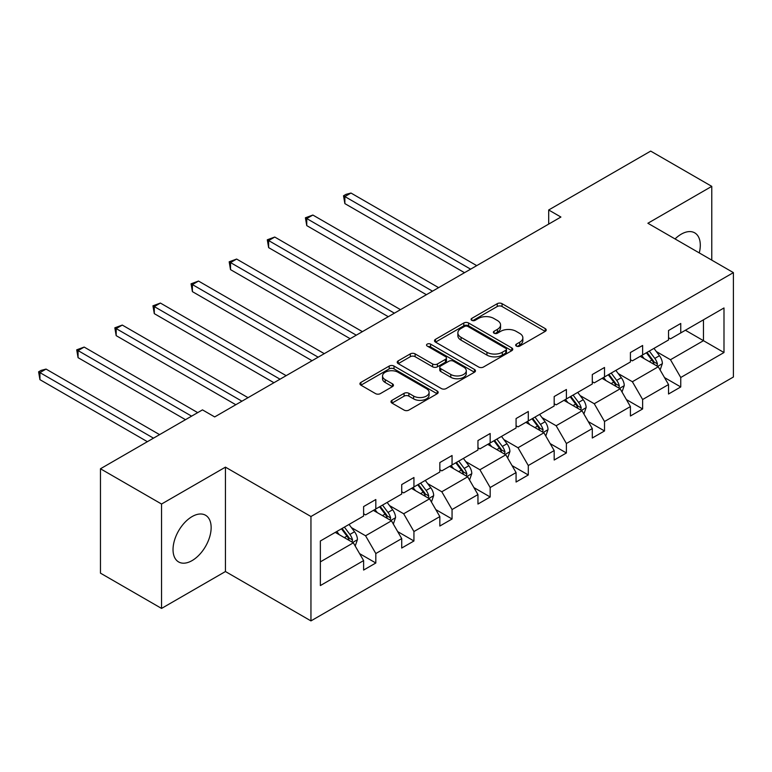 <?xml version="1.0" encoding="UTF-8"?>
<svg xmlns="http://www.w3.org/2000/svg" width="772" height="772" viewBox="0 0 772 772"><rect width="100%" height="100%" fill="white"/><g stroke="black" fill="none" stroke-linecap="round" stroke-linejoin="round"><path stroke-width="1.16" d="M516.381 346.088A2.374 1.37 0 0 0 519.739 346.088L545.225 331.371A3.387 1.959 0 0 0 546.219 329.991A3.387 1.959 0 0 0 545.225 328.602L502.051 303.676A3.387 1.959 0 0 0 497.255 303.676L471.779 318.392A2.374 1.37 0 0 0 471.074 319.357A2.374 1.37 0 0 0 471.779 320.332A2.374 1.37 0 0 0 475.127 320.332L478.428 318.431A10.856 6.263 0 0 1 493.781 318.431L497.38 320.505A10.856 6.263 0 0 1 500.555 324.935A10.856 6.263 0 0 1 497.38 329.364L494.08 331.265A2.374 1.37 0 0 0 493.385 332.24A2.374 1.37 0 0 0 494.08 333.205A2.374 1.37 0 0 0 497.438 333.205L500.729 331.304A10.856 6.263 0 0 1 516.082 331.304L519.681 333.379A10.856 6.263 0 0 1 522.856 337.808A10.856 6.263 0 0 1 519.681 342.237L516.381 344.148A2.374 1.37 0 0 0 515.686 345.113A2.374 1.37 0 0 0 516.381 346.088L516.381 344.148M192.083 560.597A26.952 15.565 120 0 0 209.695 536.849A26.952 15.565 120 0 0 205.564 515.252A26.952 15.565 120 0 0 192.083 516.584A26.952 15.565 120 0 0 174.482 540.342A26.952 15.565 120 0 0 178.612 561.939A26.952 15.565 120 0 0 192.083 560.597M699.268 252.917A26.952 15.565 120 0 0 694.713 232.845A26.952 15.565 120 0 0 681.232 234.177A26.952 15.565 120 0 0 675.056 238.934M391.973 400.33A3.387 1.959 0 0 0 390.979 401.71A3.387 1.959 0 0 0 391.973 403.1L404.084 410.086A3.387 1.959 0 0 0 408.88 410.086L437.184 393.749A3.387 1.959 0 0 0 438.178 392.369A3.387 1.959 0 0 0 437.184 390.979L394.01 366.053A3.387 1.959 0 0 0 389.213 366.053L360.91 382.401A3.387 1.959 0 0 0 359.926 383.78A3.387 1.959 0 0 0 360.91 385.16L375.539 393.614A3.387 1.959 0 0 0 380.345 393.614L392.456 386.618A3.387 1.959 0 0 0 393.45 385.238A3.387 1.959 0 0 0 392.456 383.848L385.199 379.66A9.071 5.24 0 0 1 382.536 375.954A9.071 5.24 0 0 1 388.142 371.12A9.071 5.24 0 0 1 398.024 372.258L426.443 388.663A9.071 5.24 0 0 1 429.107 392.369A9.071 5.24 0 0 1 423.5 397.204A9.071 5.24 0 0 1 413.618 396.065L408.88 393.334A3.387 1.959 0 0 0 404.084 393.334L391.973 400.33L391.973 403.1M225.443 467.147L161.551 504.029L100.466 468.768L100.466 573.152L161.551 608.423L225.443 571.531L310.952 620.9L310.952 516.516L225.443 467.147L225.443 571.531M711.774 260.135L711.774 186.361L647.882 223.253L733.4 272.622L310.952 516.516M711.774 186.361L650.69 151.1L548.689 209.984L548.689 224.092M100.466 468.768L202.476 409.874L214.684 416.928L560.906 217.038L548.689 209.984M478.669 367.028A3.387 1.959 0 0 0 483.465 367.028L511.768 350.691A3.387 1.959 0 0 0 512.762 349.301A3.387 1.959 0 0 0 511.768 347.921L468.594 322.995A3.387 1.959 0 0 0 463.798 322.995L435.505 339.333A3.387 1.959 0 0 0 434.511 340.722A3.387 1.959 0 0 0 435.505 342.102L478.669 367.028M428.18 346.599A2.374 1.37 0 0 1 430.583 346.937L430.583 344.109L474.471 369.45A3.387 1.959 0 0 1 475.465 370.83A3.387 1.959 0 0 1 474.471 372.22L446.177 388.557A3.387 1.959 0 0 1 441.372 388.557L398.207 363.631L398.207 360.862A3.387 1.959 0 0 0 397.213 362.251A3.387 1.959 0 0 0 398.207 363.631M398.207 360.862L410.318 353.875A3.387 1.959 0 0 1 415.114 353.875L432.619 363.979A3.387 1.959 0 0 0 437.415 363.979L445.454 359.347A3.387 1.959 0 0 0 446.448 357.957A3.387 1.959 0 0 0 445.454 356.577L427.225 346.049A2.374 1.37 0 0 1 426.53 345.084A2.374 1.37 0 0 1 427.997 343.81A2.374 1.37 0 0 1 430.583 344.109M161.551 504.029L161.551 608.423M320.361 540.989L363.612 516.024L363.612 506.577L375.819 499.523L375.819 508.97L401.72 494.022L401.72 484.565L413.937 477.511L413.937 486.968L439.837 472.01L439.837 462.563L452.054 455.509L452.054 464.956L477.955 450.008L477.955 440.551L490.172 433.507L490.172 442.954L516.072 427.997L516.072 418.549L528.289 411.495L528.289 420.952L554.18 405.995L554.18 396.547L566.397 389.493L566.397 398.941L592.298 383.993L592.298 374.536L604.515 367.482L604.515 376.939L630.415 361.981L630.415 352.534L642.632 345.48L642.632 354.927L668.533 339.979L668.533 330.522L680.75 323.478L680.75 332.925L723.991 307.96L723.991 352.534L680.75 377.498L680.75 386.955L668.533 394.01L668.533 384.553L642.632 399.51L642.632 408.957L630.415 416.012L630.415 406.564L604.515 421.512L604.515 430.959L592.298 438.013L592.298 428.566L566.397 443.514L566.397 452.971L554.18 460.025L554.18 450.568L528.289 465.526L528.289 474.973L516.072 482.027L516.072 472.58L490.172 487.528L490.172 496.985L477.955 504.039L477.955 494.582L452.054 509.539L452.054 518.987L439.837 526.041L439.837 516.593L413.937 531.541L413.937 540.989L401.72 548.043L401.72 538.595L375.819 553.543L375.819 563L363.612 570.054L363.612 560.597L320.361 585.572L320.361 540.989M310.952 620.9L733.4 377.006L733.4 272.622M373.378 510.379L391.462 520.82L365.561 535.778L351.424 527.604M365.561 535.778L375.819 553.543M391.462 520.82L401.72 538.595M363.612 513.766L365.561 514.895L375.819 508.97M411.495 488.377L429.579 498.818L403.679 513.766L389.532 505.602M403.679 513.766L413.937 531.541M429.579 498.818L439.837 516.593M401.72 491.764L403.679 492.893L413.937 486.968M449.613 466.375L467.687 476.807L441.796 491.764L427.649 483.6M441.796 491.764L452.054 509.539M467.687 476.807L477.955 494.582M439.837 469.752L441.796 470.881L452.054 464.956M487.73 444.363L505.805 454.805L479.904 469.752L465.767 461.588M479.904 469.752L490.172 487.528M505.805 454.805L516.072 472.58M477.955 447.75L479.904 448.879L490.172 442.954M525.838 422.361L543.922 432.793L518.022 447.75L503.884 439.586M518.022 447.75L528.289 465.526M543.922 432.793L554.18 450.568M516.072 425.748L518.022 426.877L528.289 420.952M563.956 400.35L582.04 410.791L556.139 425.748L541.992 417.584M556.139 425.748L566.397 443.514M582.04 410.791L592.298 428.566M554.18 403.737L556.139 404.866L566.397 398.941M602.073 378.348L620.157 388.789L594.257 403.737L580.11 395.573M594.257 403.737L604.515 421.512M620.157 388.789L630.415 406.564M592.298 381.735L594.257 382.864L604.515 376.939M640.191 356.346L658.265 366.777L632.374 381.735L618.227 373.571M632.374 381.735L642.632 399.51M658.265 366.777L668.533 384.553M630.415 359.723L632.374 360.852L642.632 354.927M685.391 330.242L703.466 340.684L670.482 359.723L656.345 351.559M670.482 359.723L680.75 377.498M723.991 352.534L703.466 340.684L703.466 319.811L723.991 307.96M668.533 337.721L670.482 338.85L680.75 332.925M320.361 561.871L353.344 542.822L335.26 532.39M353.344 542.822L363.612 560.597M664.499 377.576L680.75 386.955M626.381 399.578L642.632 408.957M588.264 421.58L604.515 430.959M550.156 443.591L566.397 452.971M512.039 465.593L528.289 474.973M473.921 487.605L490.172 496.985M435.804 509.607L452.054 518.987M397.696 531.609L413.937 540.989M359.578 553.62L375.819 563M517.327 346.416L519.681 345.065A10.856 6.263 0 0 0 522.856 340.635L522.856 337.808M500.555 324.935L500.555 327.753A10.856 6.263 0 0 1 497.38 332.182L495.026 333.543M545.177 331.4L502.051 306.503A3.387 1.959 0 0 0 497.255 306.503L472.725 320.67M511.72 350.71L468.594 325.813A3.387 1.959 0 0 0 463.798 325.813L435.543 342.131M505.766 350.276A2.374 1.37 0 0 0 506.461 349.301A2.374 1.37 0 0 0 505.766 348.336L467.88 326.459A2.374 1.37 0 0 0 464.522 326.459L461.038 328.467A10.856 6.263 0 0 0 457.864 332.896A10.856 6.263 0 0 0 461.038 337.325L486.939 352.283A10.856 6.263 0 0 0 502.292 352.283L505.766 350.276L505.766 353.093A2.374 1.37 0 0 0 506.461 352.128L506.461 349.301M457.864 332.896L457.864 335.714A10.856 6.263 0 0 0 461.038 340.143L461.038 337.325M505.766 353.093L502.292 355.101A10.856 6.263 0 0 1 486.939 355.101L461.038 340.143M398.255 363.66L410.318 356.693L410.318 353.875M446.448 357.957L446.448 360.775A3.387 1.959 0 0 1 445.454 362.164L437.415 366.806A3.387 1.959 0 0 1 432.619 366.806L415.114 356.693A3.387 1.959 0 0 0 410.318 356.693M430.583 346.937L474.423 372.249M450.79 374.468A9.071 5.24 0 0 0 460.681 375.607A9.071 5.24 0 0 0 466.278 370.763A9.071 5.24 0 0 0 463.625 367.057L453.608 361.277A3.387 1.959 0 0 0 448.812 361.277L440.773 365.918A3.387 1.959 0 0 0 439.779 367.308A3.387 1.959 0 0 0 440.773 368.688L450.79 374.468L450.79 377.286A9.071 5.24 0 0 0 460.681 378.425A9.071 5.24 0 0 0 466.278 373.59L466.278 370.763M439.779 367.308L439.779 370.126A3.387 1.959 0 0 0 440.773 371.506L440.773 368.688M450.79 377.286L440.773 371.506M429.107 392.369L429.107 395.187A9.071 5.24 0 0 1 423.5 400.021A9.071 5.24 0 0 1 413.618 398.892L408.88 396.152A3.387 1.959 0 0 0 404.084 396.152L392.022 403.119M382.536 375.954L382.536 378.782A9.071 5.24 0 0 0 385.199 382.487L385.199 379.66M392.408 386.647L385.199 382.487M437.135 393.778L394.01 368.881A3.387 1.959 0 0 0 389.213 368.881L360.958 385.189M660.128 370L662.376 363.506A9.158 5.288 -120 0 0 659.452 355.709L653.961 348.384M644.128 358.613L641.744 355.438M476.729 265.636L350.98 193.039L344.872 196.561L344.872 203.615L464.512 272.69M656.914 365.996L657.426 363.901A9.158 5.288 -120 0 0 654.81 358.391L649.32 351.067M647.033 352.389L653.064 360.447A4.661 2.692 60 0 1 653.913 361.865L657.426 363.901M646.386 352.756L651.877 360.08A9.158 5.288 60 0 1 654.154 364.403M344.872 203.615L343.521 195.789L470.621 269.167M343.521 195.789L345.962 194.37L350.98 193.039M622.01 392.002L624.258 385.517A9.158 5.288 -120 0 0 621.335 377.72L615.853 370.396M606.01 380.625L603.636 377.45M438.612 287.647L312.863 215.041L306.754 218.563L306.754 225.617L426.395 294.701M618.797 388.007L619.318 385.903A9.158 5.288 -120 0 0 616.693 380.393L611.212 373.069M608.915 374.401L614.946 382.458A4.661 2.692 60 0 1 615.795 383.877L619.318 385.903M608.278 374.767L613.759 382.092A9.158 5.288 60 0 1 616.046 386.415M306.754 225.617L305.403 217.791L432.503 291.169M305.403 217.791L312.863 215.041M583.893 414.004L586.141 407.519A9.158 5.288 -120 0 0 583.217 399.722L577.736 392.398M567.893 402.627L565.519 399.452M400.504 309.649L274.745 237.043L268.637 240.575L268.637 247.629L388.287 316.703M580.689 410.009L581.2 407.905A9.158 5.288 -120 0 0 578.575 402.405L573.094 395.081M570.798 396.403L576.838 404.46A4.661 2.692 60 0 1 577.678 405.879L581.2 407.905M570.161 396.769L575.642 404.094A9.158 5.288 60 0 1 577.929 408.417M268.637 247.629L267.295 239.793L394.395 313.181M267.295 239.793L274.745 237.043M545.775 436.016L548.024 429.522A9.158 5.288 -120 0 0 545.1 421.724L539.618 414.4M529.785 424.629L527.401 421.454M362.386 331.651L236.628 259.054L230.519 262.577L230.519 269.631L350.17 338.705M542.571 432.021L543.083 429.917A9.158 5.288 -120 0 0 540.458 424.407L534.977 417.083M532.68 418.405L538.721 426.472A4.661 2.692 60 0 1 539.57 427.881L543.083 429.917M532.043 418.781L537.534 426.096A9.158 5.288 60 0 1 539.811 430.429M230.519 269.631L229.178 261.805L356.278 335.183M229.178 261.805L236.628 259.054M507.667 458.018L509.906 451.533A9.158 5.288 -120 0 0 506.992 443.736L501.501 436.412M491.667 446.641L489.284 443.466M324.269 353.663L198.51 281.056L192.402 284.588L192.402 291.633L312.052 360.717M504.454 454.023L504.965 451.919A9.158 5.288 -120 0 0 502.35 446.409L496.859 439.094M494.562 440.416L500.603 448.474A4.661 2.692 60 0 1 501.453 449.893L504.965 451.919M493.926 440.783L499.416 448.107A9.158 5.288 60 0 1 501.694 452.431M192.402 291.633L191.06 283.807L318.16 357.185M191.06 283.807L198.51 281.056M469.55 480.03L471.798 473.535A9.158 5.288 -120 0 0 468.874 465.738L463.383 458.414M453.55 468.643L451.166 465.468M286.151 375.665L160.402 303.058L154.294 306.59L154.294 313.644L273.935 382.719M466.336 476.025L466.848 473.931A9.158 5.288 -120 0 0 464.233 468.421L458.742 461.096M456.455 462.418L462.486 470.476A4.661 2.692 60 0 1 463.335 471.895L466.848 473.931M455.818 462.785L461.299 470.109A9.158 5.288 60 0 1 463.576 474.433M154.294 313.644L152.943 305.818L280.043 379.197M152.943 305.818L160.402 303.058M431.432 502.032L433.681 495.537A9.158 5.288 -120 0 0 430.757 487.74L425.275 480.425M415.433 490.654L413.059 487.479M248.034 397.677L122.285 325.07L116.176 328.592L116.176 335.646L235.817 404.731M428.228 498.036L428.74 495.933A9.158 5.288 -120 0 0 426.115 490.423L420.634 483.098M418.337 484.43L424.378 492.488A4.661 2.692 60 0 1 425.218 493.906L428.74 495.933M417.7 484.797L423.181 492.121A9.158 5.288 60 0 1 425.468 496.444M116.176 335.646L114.835 327.82L241.925 401.199M114.835 327.82L122.285 325.07M393.315 524.034L395.563 517.549A9.158 5.288 -120 0 0 392.639 509.752L387.158 502.427M377.315 512.656L374.941 509.481M197.709 412.624L84.167 347.072L78.059 350.604L78.059 357.658L185.492 419.678M390.111 520.038L390.622 517.935A9.158 5.288 -120 0 0 387.998 512.434L382.516 505.11M380.22 506.432L386.261 514.49A4.661 2.692 60 0 1 387.11 515.908L390.622 517.935M379.583 506.799L385.064 514.123A9.158 5.288 60 0 1 387.351 518.446M78.059 357.658L76.718 349.822L191.601 416.156M76.718 349.822L84.167 347.072M355.207 546.045L357.446 539.551A9.158 5.288 -120 0 0 354.531 531.754L349.04 524.429M339.207 534.658L336.824 531.483M159.592 434.626L46.05 369.084L39.941 372.606L39.941 379.66L147.375 441.68M351.993 542.05L352.505 539.946A9.158 5.288 -120 0 0 349.88 534.436L344.399 527.112M342.102 528.434L348.143 536.501A4.661 2.692 60 0 1 348.992 537.91L352.505 539.946M341.465 528.81L346.956 536.125A9.158 5.288 60 0 1 349.233 540.448M39.941 379.66L38.6 371.834L153.483 438.158M38.6 371.834L41.041 370.415L46.05 369.084M519.681 345.065L519.681 342.237M494.08 333.205L494.08 331.265M497.38 332.182L497.38 329.364M471.779 320.332L471.779 318.392M497.255 306.503L497.255 303.676M502.051 306.503L502.051 303.676M545.225 331.371L545.225 328.602M435.505 342.102L435.505 339.333M463.798 325.813L463.798 322.995M468.594 325.813L468.594 322.995M511.768 350.691L511.768 347.921M486.939 355.101L486.939 352.283M502.292 355.101L502.292 352.283M415.114 356.693L415.114 353.875M432.619 366.806L432.619 363.979M437.415 366.806L437.415 363.979M445.454 362.164L445.454 359.347M474.471 372.22L474.471 369.45M404.084 396.152L404.084 393.334M408.88 396.152L408.88 393.334M413.618 398.892L413.618 396.065M392.456 386.618L392.456 383.848M360.91 385.16L360.91 382.401M389.213 368.881L389.213 366.053M394.01 368.881L394.01 366.053M437.184 393.749L437.184 390.979M657.609 366.401L662.308 363.68M654.81 358.391L659.452 355.709M649.271 361.585L651.877 360.08M619.491 388.403L624.201 385.691M616.693 380.393L621.335 377.72M611.154 383.587L613.759 382.092M581.374 410.414L586.083 407.693M578.575 402.405L583.217 399.722M573.046 405.599L575.642 404.094M543.266 432.416L547.966 429.705M540.458 424.407L545.1 421.724M534.928 427.601L537.534 426.096M505.149 454.418L509.848 451.707M502.35 446.409L506.992 443.736M496.811 449.613L499.416 448.107M467.031 476.43L471.731 473.709M464.233 468.421L468.874 465.738M458.693 471.615L461.299 470.109M428.914 498.432L433.623 495.721M426.115 490.423L430.757 487.74M420.576 493.617L423.181 492.121M390.806 520.444L395.505 517.722M387.998 512.434L392.639 509.752M382.468 515.628L385.064 514.123M352.688 542.446L357.388 539.734M349.88 534.436L354.531 531.754M344.351 537.63L346.956 536.125"/></g></svg>
